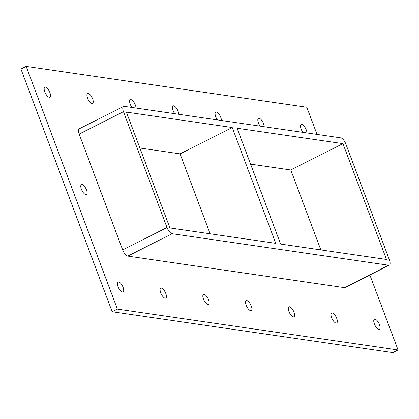 <?xml version="1.0" encoding="UTF-8"?>
<svg xmlns="http://www.w3.org/2000/svg" width="419" height="419" viewBox="0 0 419 419"><rect width="100%" height="100%" fill="white"/><g stroke="black" fill="none" stroke-linecap="round" stroke-linejoin="round"><path stroke-width="0.63" d="M302.89 132.357A5.562 2.189 -116.8 0 1 301.209 124.553A5.562 2.189 -116.8 0 1 301.816 124.469A5.562 2.189 -116.8 0 1 305.184 127.654A5.562 2.189 -116.8 0 1 306.891 132.938M332.288 312.993A5.562 2.189 -116.8 0 1 336.457 317.733A5.562 2.189 -116.8 0 1 336.693 323.007A5.562 2.189 -116.8 0 1 336.08 323.091A5.562 2.189 -116.8 0 1 331.911 318.351A5.562 2.189 -116.8 0 1 331.675 313.077A5.562 2.189 -116.8 0 1 332.288 312.993M260.162 126.135A5.562 2.189 -116.8 0 1 258.476 118.336A5.562 2.189 -116.8 0 1 259.089 118.252A5.562 2.189 -116.8 0 1 262.451 121.431A5.562 2.189 -116.8 0 1 264.164 126.716M289.56 306.776A5.562 2.189 -116.8 0 1 293.724 311.511A5.562 2.189 -116.8 0 1 293.96 316.785A5.562 2.189 -116.8 0 1 293.352 316.869A5.562 2.189 -116.8 0 1 289.183 312.134A5.562 2.189 -116.8 0 1 288.948 306.86A5.562 2.189 -116.8 0 1 289.56 306.776M217.43 119.918A5.562 2.189 -116.8 0 1 215.748 112.114A5.562 2.189 -116.8 0 1 216.361 112.03A5.562 2.189 -116.8 0 1 219.724 115.215A5.562 2.189 -116.8 0 1 221.431 120.499M246.828 300.554A5.562 2.189 -116.8 0 1 250.997 305.294A5.562 2.189 -116.8 0 1 251.232 310.568A5.562 2.189 -116.8 0 1 250.62 310.647A5.562 2.189 -116.8 0 1 246.456 305.912A5.562 2.189 -116.8 0 1 246.22 300.638A5.562 2.189 -116.8 0 1 246.828 300.554M174.702 113.696A5.562 2.189 -116.8 0 1 173.021 105.897A5.562 2.189 -116.8 0 1 173.628 105.813A5.562 2.189 -116.8 0 1 176.991 108.992A5.562 2.189 -116.8 0 1 178.704 114.277M204.1 294.337A5.562 2.189 -116.8 0 1 208.269 299.072A5.562 2.189 -116.8 0 1 208.505 304.346A5.562 2.189 -116.8 0 1 207.892 304.43A5.562 2.189 -116.8 0 1 203.723 299.695A5.562 2.189 -116.8 0 1 203.487 294.421A5.562 2.189 -116.8 0 1 204.1 294.337M131.975 107.479A5.562 2.189 -116.8 0 1 130.288 99.675A5.562 2.189 -116.8 0 1 130.901 99.591A5.562 2.189 -116.8 0 1 134.263 102.775A5.562 2.189 -116.8 0 1 135.971 108.06M161.367 288.115A5.562 2.189 -116.8 0 1 165.536 292.855A5.562 2.189 -116.8 0 1 165.772 298.124A5.562 2.189 -116.8 0 1 165.165 298.208A5.562 2.189 -116.8 0 1 160.996 293.473A5.562 2.189 -116.8 0 1 160.76 288.199A5.562 2.189 -116.8 0 1 161.367 288.115M88.168 93.374A5.562 2.189 -116.8 0 1 92.337 98.109A5.562 2.189 -116.8 0 1 92.573 103.383A5.562 2.189 -116.8 0 1 91.965 103.467A5.562 2.189 -116.8 0 1 87.796 98.732A5.562 2.189 -116.8 0 1 87.561 93.458A5.562 2.189 -116.8 0 1 88.168 93.374M82.04 184.528A5.562 2.189 -116.8 0 1 86.209 189.262A5.562 2.189 -116.8 0 1 86.445 194.536A5.562 2.189 -116.8 0 1 85.832 194.62A5.562 2.189 -116.8 0 1 81.663 189.88A5.562 2.189 -116.8 0 1 81.427 184.611A5.562 2.189 -116.8 0 1 82.04 184.528M375.015 319.215A5.562 2.189 -116.8 0 1 379.185 323.95A5.562 2.189 -116.8 0 1 379.42 329.224A5.562 2.189 -116.8 0 1 378.813 329.308A5.562 2.189 -116.8 0 1 374.644 324.573A5.562 2.189 -116.8 0 1 374.408 319.299A5.562 2.189 -116.8 0 1 375.015 319.215M45.441 87.152A5.562 2.189 -116.8 0 1 49.61 91.892A5.562 2.189 -116.8 0 1 49.845 97.161A5.562 2.189 -116.8 0 1 49.233 97.245A5.562 2.189 -116.8 0 1 45.063 92.51A5.562 2.189 -116.8 0 1 44.828 87.236A5.562 2.189 -116.8 0 1 45.441 87.152M118.64 281.898A5.562 2.189 -116.8 0 1 122.809 286.633A5.562 2.189 -116.8 0 1 123.045 291.907A5.562 2.189 -116.8 0 1 122.432 291.991A5.562 2.189 -116.8 0 1 118.263 287.256A5.562 2.189 -116.8 0 1 118.027 281.982A5.562 2.189 -116.8 0 1 118.64 281.898M280.63 244.057L237.091 128.23L342.946 143.638L386.486 259.466L280.63 244.057M232.236 127.523L275.775 243.35L169.92 227.941L126.386 112.114L232.236 127.523L180.091 153.867L210.134 233.797M180.091 153.867L139.878 148.012M317.031 134.415L306.823 107.254L26.167 66.401L117.393 309.112L398.05 349.965L369.867 274.979M344.324 287.623A6.353 2.498 63.2 0 0 345.02 287.528L389.351 265.138A6.353 2.498 -116.8 0 1 388.649 265.232L344.324 287.623L127.764 256.103L172.089 233.713A6.353 2.498 -116.8 0 1 167.008 227.517L122.683 249.913A6.353 2.498 63.2 0 0 127.764 256.103M79.144 134.085L123.469 111.69A6.353 2.498 -116.8 0 1 123.521 106.442L79.191 128.837A6.353 2.498 63.2 0 0 79.144 134.085L122.683 249.913M26.167 66.401L20.95 69.035L112.177 311.746L392.833 352.599L398.05 349.965M112.177 311.746L117.393 309.112M320.839 249.913L290.796 169.983L250.588 164.128M290.796 169.983L342.946 143.638M172.089 233.713L388.649 265.232M123.521 106.442A6.353 2.498 -116.8 0 1 124.218 106.347L340.778 137.872A6.353 2.498 -116.8 0 1 345.858 144.063L389.398 259.89A6.353 2.498 -116.8 0 1 389.351 265.138M123.469 111.69L167.008 227.517"/></g></svg>
